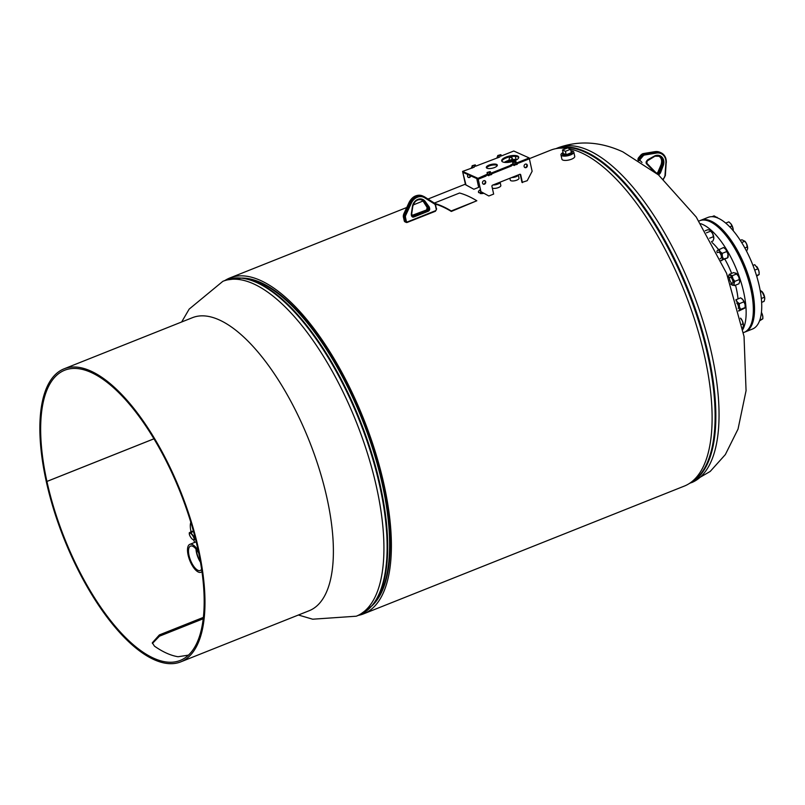 <?xml version="1.0" encoding="UTF-8"?>
<svg xmlns="http://www.w3.org/2000/svg" width="805" height="805" viewBox="0 0 805 805"><rect width="100%" height="100%" fill="white"/><g stroke="black" fill="none" stroke-linecap="round" stroke-linejoin="round"><path stroke-width="1.21" d="M224.998 280.462A180.763 72.078 68.3 0 1 229.888 277.956A180.763 72.078 68.3 0 1 363.739 419.214A180.763 72.078 68.3 0 1 363.669 613.823A180.763 72.078 68.3 0 1 358.406 615.362M529.358 158.666L550.6 150.203A180.763 72.078 68.3 0 1 566.509 148.382M569.95 148.965A180.763 72.078 68.3 0 1 692.521 313.336A180.763 72.078 68.3 0 1 684.391 486.059L363.669 613.823M242.064 278.067A178.418 71.142 68.3 0 1 362.864 419.566A178.418 71.142 68.3 0 1 372.443 605.37M480.263 190.443A3.049 1.067 -12.4 0 1 480.102 189.739L478.905 190.845A4.931 1.721 -12.4 0 0 478.452 191.821A4.931 1.721 -12.4 0 0 479.951 192.677A4.931 1.721 -12.4 0 0 482.628 192.626M480.142 193.532A4.931 1.721 -12.4 0 0 483.855 193.301M509.877 178.267L510.29 180.129A4.458 1.56 -12.4 0 0 517.052 180.038A4.458 1.56 -12.4 0 0 519.004 178.217L518.279 174.916A4.458 1.56 -12.4 0 1 516.297 176.597A4.458 1.56 -12.4 0 1 511.718 177.533M494.632 184.335A3.15 1.097 -12.4 0 0 497.279 183.671A3.15 1.097 -12.4 0 0 498.486 182.795M492.348 188.159A4.689 1.64 -12.4 0 0 498.899 187.384A4.689 1.64 -12.4 0 0 500.841 185.522L500.096 182.161A4.689 1.64 -12.4 0 1 498.144 183.953A4.689 1.64 -12.4 0 1 493.022 184.979M563.128 152.96A4.941 1.721 -12.4 0 0 562.464 154.117L562.564 154.55A4.941 1.721 -12.4 0 0 569.769 154.56A4.941 1.721 -12.4 0 0 572.204 152.447L572.114 152.004A4.941 1.721 -12.4 0 0 571.027 151.229M563.037 152.598A6.571 2.294 -12.4 0 0 560.964 154.902L561.91 159.199A6.571 2.294 -12.4 0 0 571.5 159.209A6.571 2.294 -12.4 0 0 574.74 156.371L573.804 152.075A6.571 2.294 -12.4 0 0 570.946 150.857M560.964 154.902A6.571 2.294 -12.4 0 0 570.554 154.912A6.571 2.294 -12.4 0 0 573.804 152.075M201.602 569.115A13.142 5.243 68.3 0 1 200.324 570.473A13.142 5.243 68.3 0 1 189.014 555.45A13.142 5.243 68.3 0 1 190.594 546.062A13.142 5.243 68.3 0 1 198.755 553.176M200.495 562.303A12.759 5.092 68.3 0 1 196.501 552.633A12.759 5.092 68.3 0 1 195.997 549.01M200.375 561.608A12.145 4.84 68.3 0 1 196.792 552.763A12.145 4.84 68.3 0 1 196.329 549.413M201.954 571.51A15.023 5.987 68.3 0 1 200.928 572.264A15.023 5.987 68.3 0 1 188.108 555.048A15.023 5.987 68.3 0 1 189.809 544.351A15.023 5.987 68.3 0 1 198.231 550.67M512.262 161.594A1.54 0.533 -12.4 0 0 512.312 161.403A1.54 0.533 -12.4 0 0 511.417 161.111A1.54 0.533 -12.4 0 0 509.887 161.473A1.54 0.533 -12.4 0 0 509.303 162.067A1.54 0.533 -12.4 0 0 509.434 162.218M515.824 160.235A6.802 2.375 -12.4 0 0 506.969 161.714A6.802 2.375 -12.4 0 0 505.631 162.479M515.311 160.487A6.802 2.375 -12.4 0 0 507.039 162.047A6.802 2.375 -12.4 0 0 506.194 162.489M516.931 159.601A8.453 2.948 -12.4 0 0 505.983 161.443A8.453 2.948 -12.4 0 0 504.353 162.358M495.226 184.093A3.311 1.157 -12.4 0 0 497.057 183.6A3.311 1.157 -12.4 0 0 498.295 182.876M495.317 184.063A3.311 1.157 -12.4 0 0 497.047 183.58A3.311 1.157 -12.4 0 0 497.782 183.258A3.311 1.157 -12.4 0 0 498.345 182.856M495.035 184.174A2.868 0.996 -12.4 0 0 496.886 183.701A2.868 0.996 -12.4 0 0 497.51 183.409A2.868 0.996 -12.4 0 0 497.631 183.329M494.964 184.204A2.868 0.996 -12.4 0 0 496.886 183.721A2.868 0.996 -12.4 0 0 497.812 183.238L497.51 183.409M562.464 154.117A4.941 1.721 -12.4 0 0 569.678 154.137A4.941 1.721 -12.4 0 0 572.114 152.004M566.167 154.751L571.349 152.688L570.594 149.247L567.656 147.929L562.474 149.992L563.228 153.433L566.167 154.751L565.412 151.32L570.594 149.247M562.474 149.992L565.412 151.32M738.024 298.876A45.06 17.972 -111.7 0 0 736.474 289.196A45.06 17.972 -111.7 0 0 735.498 285.171M743.428 332.636L744.122 332.364A60.083 23.959 -111.7 0 0 750.934 289.599A60.083 23.959 -111.7 0 0 699.656 220.731L698.961 221.013M742.874 329.466A60.083 23.959 -111.7 0 0 743.74 292.457A60.083 23.959 -111.7 0 0 700.742 223.699M731.634 273.408A45.06 17.972 -111.7 0 0 724.973 259.371M718.543 249.62A45.06 17.972 -111.7 0 0 712.012 242.496M700.662 220.339A60.083 23.959 68.3 0 1 700.853 220.258A60.083 23.959 68.3 0 1 752.132 289.116A60.083 23.959 68.3 0 1 745.329 331.881A60.083 23.959 68.3 0 1 745.128 331.962M700.853 220.258L708.058 217.39A60.083 23.959 68.3 0 1 759.326 286.248A60.083 23.959 68.3 0 1 752.524 329.014L745.329 331.881M190.815 522.264A37.553 12.015 -123.1 0 0 190.493 523.502A37.553 12.015 -123.1 0 0 191.027 531.692M193.623 539.873A37.553 12.015 -123.1 0 0 194.679 542.419M700.259 220.5A60.083 23.959 68.3 0 1 700.461 220.409A60.083 23.959 68.3 0 1 734.673 246.572A60.083 23.959 68.3 0 1 744.927 332.042A60.083 23.959 68.3 0 1 744.726 332.123M699.857 220.651A60.083 23.959 68.3 0 1 700.058 220.57A60.083 23.959 68.3 0 1 734.281 246.733A60.083 23.959 68.3 0 1 744.524 332.203A60.083 23.959 68.3 0 1 744.323 332.284M153.936 438.826L46.932 481.45A156.19 62.277 -111.7 0 0 153.856 658.299A156.19 62.277 -111.7 0 0 180.219 660.442A156.19 62.277 -111.7 0 0 190.393 520.885A156.19 62.277 -111.7 0 0 90.995 372.393A156.19 62.277 -111.7 0 0 64.621 370.25A156.19 62.277 -111.7 0 0 46.921 481.43L46.187 481.098A157.71 62.881 -111.7 0 1 64.058 368.831L192.465 317.673A157.71 62.881 -111.7 0 1 219.101 319.847A157.71 62.881 -111.7 0 1 319.464 469.788A157.71 62.881 -111.7 0 1 309.2 610.713L180.783 661.861A157.71 62.881 -111.7 0 0 191.057 520.936A157.71 62.881 -111.7 0 0 90.683 370.994A157.71 62.881 -111.7 0 0 64.058 368.831M203.403 617.375L159.37 634.914L152.296 642.823L154.459 646.143A156.19 62.277 -111.7 0 0 166.645 653.197A156.19 62.277 -111.7 0 0 178.056 656.739L188.471 655.139M153.926 438.805L46.921 481.43L46.187 481.128A157.71 62.881 -111.7 0 0 154.157 659.687A157.71 62.881 -111.7 0 0 180.783 661.861M203.242 618.743L159.481 636.171L152.417 643.437M705.22 230.763L707.837 229.717L709.899 230.17L712.707 233.661L713.794 238.602L713.019 240.957L711.499 241.56M709.899 230.17L710.845 231.075L706.468 232.816M713.441 236.69L709.618 238.22M710.382 230.461A5.404 2.153 68.3 0 1 710.423 230.492A5.404 2.153 68.3 0 1 712.707 233.661A5.404 2.153 68.3 0 1 713.794 238.602L713.753 238.874A5.404 2.153 68.3 0 0 713.753 238.854L713.753 238.874M721.069 258.214A3.29 1.308 -111.7 0 0 721.411 257.348A3.29 1.308 -111.7 0 0 719.509 252.559A3.29 1.308 -111.7 0 0 718.342 252.297M719.016 249.329L720.073 251.563A5.404 2.153 -111.7 0 0 717.456 250.395L723.554 247.517L725.738 249.309L727.982 254.169L727.619 257.872L721.018 260.428M717.456 250.395L717.024 251.009L717.456 250.395A5.404 2.153 -111.7 0 0 716.933 251.512A5.404 2.153 -111.7 0 0 716.893 251.834M720.938 260.257A5.404 2.153 -111.7 0 0 721.954 260.126A5.404 2.153 -111.7 0 0 722.316 256.433A5.404 2.153 -111.7 0 0 720.073 251.563L722.246 253.354L722.316 256.433L723.504 259.059L721.522 260.74M726.794 251.542L722.246 253.354M727.619 257.872L723.504 259.059M724.711 248.312A5.404 2.153 68.3 0 1 724.812 248.383A5.404 2.153 68.3 0 1 725.738 249.309A5.404 2.153 68.3 0 1 727.982 254.169A5.404 2.153 68.3 0 1 728.143 256.745A5.404 2.153 68.3 0 1 728.072 257.067M732.298 283.31A3.29 1.308 -111.7 0 0 732.932 282.314A3.29 1.308 -111.7 0 0 731.031 277.524A3.29 1.308 -111.7 0 0 730.568 277.212A3.29 1.308 -111.7 0 0 729.642 279.506A3.29 1.308 -111.7 0 0 731.886 283.229M732.208 275.733L732.942 278.761A5.404 2.153 -111.7 0 0 730.145 275.28A5.404 2.153 -111.7 0 0 728.455 276.477A5.404 2.153 -111.7 0 0 728.424 276.729L729.189 274.374L733.737 272.563L736.746 273.921L732.208 275.733L729.189 274.374M736.334 273.338L736.253 273.277A5.404 2.153 68.3 0 1 736.334 273.338A5.404 2.153 68.3 0 1 738.608 276.507L735.8 273.026M732.942 278.761L734.804 281.348L734.029 283.702L734.381 285.614L731.363 284.266L732.319 285.161A5.404 2.153 -111.7 0 0 734.029 283.702A5.404 2.153 -111.7 0 0 732.942 278.761M739.342 279.536L739.694 281.448A5.404 2.153 68.3 0 0 738.608 276.507L739.342 279.536L734.804 281.348M739.694 281.448A5.404 2.153 68.3 0 1 739.664 281.7L738.92 283.803L734.381 285.614M728.424 276.729A5.404 2.153 -111.7 0 0 728.424 277.795M730.86 283.903A5.404 2.153 -111.7 0 0 731.785 284.839A5.404 2.153 -111.7 0 0 732.319 285.161M738.235 308.466A3.29 1.308 -111.7 0 0 738.507 307.661A3.29 1.308 -111.7 0 0 737.028 303.324A3.29 1.308 -111.7 0 0 736.746 303.012M735.82 299.812L740.65 297.83L742.824 299.621A5.404 2.153 -111.7 0 0 741.908 298.695A5.404 2.153 -111.7 0 0 741.808 298.625M743.89 301.855L745.078 304.491A5.404 2.153 68.3 0 0 742.824 299.621L743.89 301.855L739.342 303.666L737.169 301.875L736.102 299.641M739.342 303.666L739.413 306.745L740.6 309.372L738.618 311.052M745.168 307.379A5.404 2.153 68.3 0 0 745.239 307.057A5.404 2.153 68.3 0 0 745.078 304.491L745.138 307.56L740.6 309.372M744.706 308.184L738.869 310.951M738.779 310.589A5.404 2.153 -111.7 0 0 739.05 310.438A5.404 2.153 -111.7 0 0 739.413 306.745A5.404 2.153 -111.7 0 0 737.169 301.875A5.404 2.153 -111.7 0 0 736.132 300.869M740.459 318.217L742.311 320.803L743.055 323.841L741.898 324.294M742.633 328.108L743.367 326.015A5.404 2.153 68.3 0 1 743.367 326.025L743.367 326.015A5.404 2.153 68.3 0 0 743.397 325.743L743.055 323.841M743.397 325.743A5.404 2.153 68.3 0 0 742.311 320.803A5.404 2.153 -111.7 0 0 740.59 318.136M712.012 216.686L714.095 215.861L717.617 217.964M716.571 217.561L717.245 217.451A5.404 2.153 -111.7 0 0 717.084 217.269M717.678 217.984A5.404 2.153 -111.7 0 0 717.245 217.451M725.708 223.106L728.847 221.848L730.87 223.75L733.083 228.64L733.285 230.824M729.753 226.889L732.077 225.964M733.275 230.139A5.404 2.153 -111.7 0 0 733.264 230.069A5.404 2.153 -111.7 0 0 733.083 228.64A5.404 2.153 -111.7 0 0 730.87 223.75M741.657 242.526L744.907 241.238L746.597 243.895L747.624 248.815L746.567 251.22M744.816 247.94L747.463 246.883M740.298 240.383L741.868 239.759L745.017 241.349A5.404 2.153 -111.7 0 0 744.856 241.168M747.654 248A5.404 2.153 -111.7 0 0 747.654 247.95L747.624 248.815M747.654 247.95A5.404 2.153 -111.7 0 0 746.597 243.895A5.404 2.153 -111.7 0 0 745.017 241.349M754.708 270.118L757.978 268.81L758.984 271.486L759.165 274.495L756.71 276.216M756.499 275.551L759.165 274.495M752.967 265.409L754.748 264.694L757.978 268.81M759.175 272.996A5.404 2.153 -111.7 0 0 759.175 272.915A5.404 2.153 -111.7 0 0 758.984 271.486A5.404 2.153 -111.7 0 0 756.77 266.596M761.329 298.484L764.559 297.206L764.72 299.128L764.066 301.382L761.631 302.348M764.75 298.313A5.404 2.153 -111.7 0 0 764.75 298.263L764.72 299.128M760.473 292.155L762.003 291.551L764.559 297.206M760.162 290.364L762.114 291.662A5.404 2.153 68.3 0 1 763.693 294.207A5.404 2.153 -111.7 0 1 764.75 298.263M759.86 319.988L762.878 318.79L759.548 320.863M761.349 313.246L762.687 315.791L762.878 318.79M761.439 312.491L761.681 313.115M761.45 312.39A5.404 2.153 68.3 0 1 762.687 315.791A5.404 2.153 -111.7 0 1 762.878 317.21L762.888 317.391M194.78 539.672L193.713 536.251L190.936 532.85L189.225 532.87L189.477 534.762A3.985 1.278 56.9 0 1 189.326 534.158A3.985 1.278 56.9 0 1 189.799 533.041A3.985 1.278 56.9 0 1 192.043 534.731A3.985 1.278 56.9 0 1 193.965 538.143A3.985 1.278 56.9 0 1 193.633 539.873L195.535 539.179M194.629 535.657L193.713 536.251M193.069 539.692L193.633 539.873L193.069 539.692M190.936 532.85L193.301 531.31L191.59 531.33L189.225 532.87M193.633 539.873A3.985 1.278 -123.1 0 1 192.858 539.571A3.985 1.278 -123.1 0 1 191.399 538.173A3.985 1.278 56.9 0 1 189.477 534.762M472.646 167.853L472.575 165.951L475.363 164.924L475.675 165.81L474.376 166.233L474.246 167.209M498.235 157.649L498.164 155.747L500.952 154.731L501.274 155.617L499.975 156.039L499.835 157.015M511.276 157.357A1.882 1.59 -65.8 0 1 511.688 159.722M509.313 160.235A1.882 1.59 -65.8 0 1 511.517 157.438A1.882 1.59 -65.8 0 1 512.262 159.631M470.311 175.661A1.882 1.59 -65.8 0 1 468.168 177.311M470.764 175.862A1.882 1.59 -65.8 0 1 467.554 176.355A1.882 1.59 -65.8 0 1 467.977 174.615M474.236 167.158L462.583 171.415L465.511 184.727L473.873 189.256L465.964 184.929L462.764 172.27L478.2 179.203L478.009 178.348L487.136 174.262M477.184 178.74A0.936 0.795 114.2 0 0 476.973 179.616L478.673 187.344L473.873 189.256M472.263 168.004L472.122 165.739L475.061 164.894M497.862 157.8L497.711 155.546L500.66 154.701M516.035 159.481L515.351 156.361M511.507 165.548L491.573 173.88L511.588 165.9L511.396 165.045L491.131 173.115L491.322 173.749L488.263 174.816L489.209 173.88M520.08 174.272A0.936 0.795 114.2 0 1 520.282 174.665L521.982 182.403L527.235 180.692L532.125 171.274L529.388 158.816L517.162 163.677L529.388 158.816L529.197 157.951L516.719 162.922L516.911 163.556L513.852 164.623L514.798 163.687M472.032 166.937L471.478 167.249L472.153 167.49M497.631 156.744L497.067 157.056L497.752 157.297M489.088 165.085A5.635 1.962 -12.4 0 0 486.311 167.52A5.635 1.962 -12.4 0 0 494.532 167.531A5.635 1.962 -12.4 0 0 497.309 165.095A5.635 1.962 -12.4 0 0 489.088 165.085M497.269 165.558A5.635 1.962 -12.4 0 0 489.279 165.941A5.635 1.962 -12.4 0 0 486.542 167.913M505.993 157.086A8.714 3.039 -12.4 0 0 501.696 160.849A8.714 3.039 -12.4 0 0 514.415 160.869A8.714 3.039 -12.4 0 0 518.712 157.106A8.714 3.039 -12.4 0 0 505.993 157.086M518.722 157.559A8.714 3.039 -12.4 0 0 506.184 157.951A8.714 3.039 -12.4 0 0 501.877 161.262M511.396 165.045L510.873 164.804L512.735 164.059M511.497 165.488L512.926 164.924M485.908 175.681L487.327 175.118M499.825 156.965L475.514 166.243M462.583 171.415L478.009 178.348M529.197 157.951L513.771 151.018L501.102 156.049M491.483 173.649L491.513 174.605L488.031 175.389M485.918 175.742L478.2 179.203L485.999 176.094L485.807 175.238M517.082 163.455L517.102 164.411L513.63 165.196M434.861 203.464A182.423 72.742 -111.7 0 1 451.233 210.96L476.832 200.767A182.423 72.742 -111.7 0 0 459.554 193.009L434.338 203.061L424.768 197.004M451.233 210.96L451.313 211.443A181.89 72.52 -111.7 0 0 435.354 204.068M451.313 211.443L476.832 200.767M487.8 175.379L487.548 172.673L490.336 171.656L490.648 172.542L489.349 172.964L489.259 174.121M513.389 165.186L513.147 162.479L515.935 161.463L516.246 162.348L514.948 162.771L514.848 163.928M526.249 164.089A1.882 1.59 -65.8 0 1 524.729 167.47M527.315 165.236A1.882 1.59 -65.8 0 1 524.115 166.514A1.882 1.59 -65.8 0 1 527.315 165.236M484.66 180.652A1.882 1.59 -65.8 0 1 483.141 184.033M485.727 181.809A1.882 1.59 -65.8 0 1 482.527 183.087A1.882 1.59 -65.8 0 1 485.727 181.809M478.2 179.203L480.937 191.66L478.2 179.203M480.484 191.459L488.846 195.987L480.937 191.66M522.435 182.604L520.734 174.876A0.936 0.795 114.2 0 0 519.748 174.333L492.559 185.16A0.936 0.795 114.2 0 0 491.946 186.337L493.646 194.075L488.846 195.987M487.337 175.178L487.095 172.471L490.034 171.626M512.936 164.985L512.684 162.278L515.633 161.423M691.404 482.708A180.24 71.866 -111.7 0 0 703.137 321.658A180.24 71.866 -111.7 0 0 588.425 150.294A180.24 71.866 -111.7 0 0 557.996 147.818C578.875 140.241 600.51 141.6 622.909 151.893L658.47 174.886L696.214 217.008L726.593 273.348L744.041 336.48L746.064 390.707L738.034 429.075L725.335 454.594L710.211 471.438L689.281 483.553M690.821 482.507A180.079 71.796 -111.7 0 0 697.844 318.85A180.079 71.796 -111.7 0 0 584.621 151.984A180.079 71.796 -111.7 0 0 557.714 148.362M689.412 483.473A180.24 71.866 -111.7 0 0 699.454 321.376A180.24 71.866 -111.7 0 0 585.225 151.571A180.24 71.866 -111.7 0 0 556.034 148.633M181.658 321.98L189.165 309.11L222.874 281.307A180.24 71.866 68.3 0 1 367.251 452.712A180.24 71.866 68.3 0 1 356.283 616.207L312.682 619.206L298.393 615.01M242.184 278.077A178.408 71.132 68.3 0 1 373.661 449.804A178.408 71.132 68.3 0 1 372.524 605.279M373.087 450.055A178.569 71.202 68.3 0 1 374.385 603.106L372.333 605.511A180.079 71.796 68.3 0 0 371.025 451.172A180.079 71.796 68.3 0 0 241.882 278.047L245.022 278.379A178.569 71.202 68.3 0 1 373.087 450.055M222.874 281.307L226.074 280.039A180.24 71.866 68.3 0 1 370.451 451.434A180.24 71.866 68.3 0 1 359.483 614.929L372.333 605.511M434.348 203.886L424.698 197.789A10.515 8.915 114.2 0 0 411.365 203.102L405.74 215.277A3.009 2.546 114.2 0 0 405.489 217.38L406.334 221.214A1.127 0.956 114.2 0 0 407.521 221.868L435.515 210.709A1.127 0.956 114.2 0 0 436.25 209.3L435.404 205.456A3.009 2.546 114.2 0 0 434.348 203.886L434.388 203.091A3.753 3.18 -65.8 0 1 435.686 205.044L434.358 203.071M435.726 205.265L436.25 209.3M435.404 205.456L436.622 208.978L435.435 211.252L407.521 222.301M409.343 202.186L403.718 214.361A3.753 3.18 114.2 0 0 403.406 216.978L404.241 220.822L405.338 221.305L404.492 217.471A3.753 3.18 -65.8 0 1 404.804 214.844L410.429 202.669A11.27 9.549 -65.8 0 1 423.702 196.43A11.27 9.549 -65.8 0 1 424.718 196.973L422.615 195.947A11.27 9.549 114.2 0 0 409.343 202.176L411.365 203.102M404.201 220.6L404.241 220.822A1.882 1.59 114.2 0 0 405.076 221.888L406.163 222.381A1.882 1.59 -65.8 0 1 405.338 221.305L406.334 221.214M435.515 210.709L407.31 222.391A1.882 1.59 -65.8 0 1 406.163 222.381L407.521 221.868M403.355 216.756L405.489 217.38M403.708 214.361L405.74 215.277M428.24 211.252L413.84 216.988A2.163 1.831 -65.8 0 1 411.576 215.75L411.345 214.714A2.163 1.831 -65.8 0 1 411.325 213.899L412.412 206.533A8.151 6.913 -65.8 0 1 417.805 199.409A8.151 6.913 -65.8 0 1 425.211 201.431L429.105 206.805A2.163 1.831 -65.8 0 1 429.417 207.519L429.649 208.545A2.163 1.831 -65.8 0 1 428.24 211.252L427.727 210.407A1.409 1.197 114.2 0 0 428.642 208.636L428.421 207.61A1.409 1.197 114.2 0 0 428.21 207.147L424.316 201.773A7.396 6.269 114.2 0 0 422.122 199.962A7.396 6.269 114.2 0 0 412.703 206.402L412.412 206.533M411.597 213.889A1.409 1.197 114.2 0 0 411.627 214.301L411.345 214.714M412.683 206.523L411.325 213.899M421.568 199.751A7.396 6.269 -65.8 0 1 423.229 201.28L425.211 201.431M423.118 201.129L427.123 206.654L429.105 206.805M427.012 206.503L427.123 206.654A1.409 1.197 -65.8 0 1 427.324 207.116L429.417 207.519M421.025 199.469L423.148 201.22L427.556 208.153L429.649 208.545M427.505 207.931L427.556 208.153A1.409 1.197 -65.8 0 1 426.64 209.914L427.727 210.407L413.327 216.143L412.241 215.649A1.409 1.197 -65.8 0 1 412.039 215.71L426.429 210.004M427.264 206.915L426.64 209.914L411.385 215.649M411.908 215.529A1.409 1.197 114.2 0 0 413.327 216.143L413.84 216.988M411.667 214.522L411.576 215.75M424.698 197.789L424.738 196.994L434.388 203.091M663.159 179.012L664.135 177.855L663.35 179.183M654.847 151.702L643.306 153.604A3.753 3.18 114.2 0 0 641.132 154.892L638.466 158.052L639.552 158.545L642.219 155.385A3.753 3.18 -65.8 0 1 644.392 154.097L656.135 152.165A11.27 9.549 -65.8 0 1 660.996 152.759A11.27 9.549 -65.8 0 1 666.208 162.59L666.309 162.68C666.48 157.991 664.709 154.681 660.996 152.759L659.909 152.276A11.27 9.549 114.2 0 0 655.049 151.672L656.518 153.051L644.775 154.983A3.009 2.546 114.2 0 0 643.034 156.019L640.367 159.169A1.127 0.956 114.2 0 0 640.327 160.718L642.028 162.479M638.375 158.152L638.466 158.052A1.882 1.59 114.2 0 0 638.003 159.923M639.17 160.648A1.882 1.59 -65.8 0 1 639.552 158.545L640.367 159.169M641.052 154.993L643.034 156.019M643.094 153.644L644.775 154.983M666.198 162.751L665.333 175.762L665.916 162.791A10.515 8.915 114.2 0 0 656.518 153.051M652.603 170.097L646.626 163.908A2.163 1.831 -65.8 0 1 646.707 160.94L647.421 160.094A2.163 1.831 -65.8 0 1 648.055 159.571L654.244 156.15A8.151 6.913 -65.8 0 1 661.931 157.076A8.151 6.913 -65.8 0 1 663.27 165.498L660.603 172.552A2.163 1.831 -65.8 0 1 660.17 173.286L659.456 174.132A2.163 1.831 -65.8 0 1 658.41 174.826M664.135 177.855A3.009 2.546 114.2 0 0 664.95 175.872L665.916 162.791M648.055 159.571L647.924 160.054A1.409 1.197 114.2 0 0 647.592 160.296M646.878 161.141L654.244 156.643L648.116 159.943M658.862 156.079A7.396 6.269 -65.8 0 1 661.217 164.633L662.304 165.126A7.396 6.269 114.2 0 0 659.416 156.291A7.396 6.269 114.2 0 0 654.304 156.532M661.458 164.683L658.54 171.696L659.637 172.179L662.304 165.126L663.27 165.498M658.55 171.666L658.54 171.696A1.409 1.197 -65.8 0 1 658.259 172.169L659.355 172.662A1.409 1.197 114.2 0 0 659.637 172.179L660.603 172.552M658.329 155.798C661.378 157.539 662.314 160.467 661.116 164.582L657.544 173.015L658.641 173.508L659.355 172.662L660.17 173.286M657.403 173.981A1.409 1.197 114.2 0 0 658.641 173.508L659.456 174.132M657.464 173.115L657.544 173.015A1.409 1.197 -65.8 0 1 656.81 173.488M646.848 163.284L656.246 173.015M646.707 160.94L646.787 161.242A1.409 1.197 114.2 0 0 646.737 163.174L646.626 163.908M656.125 173.427L658.178 172.27M659.416 156.291L654.244 156.15M656.347 173.095L646.797 163.224L647.421 160.094M664.95 175.872L663.431 179.263M159.37 634.914L159.481 636.171M472.052 168.084L471.911 167.47M497.641 157.891L497.51 157.277M497.309 157.961L497.118 157.096M471.71 168.154L471.529 167.299M517.102 164.411L516.911 163.556M514.546 165.428L514.355 164.572M514.043 165.478L513.852 164.623M513.65 165.307L513.459 164.441M491.513 174.605L491.322 173.749M488.947 175.631L488.766 174.766M488.454 175.671L488.263 174.816M488.061 175.5L487.87 174.635M477.788 179.203L476.952 179.535M465.381 184.154L427.988 199.046M423.007 201.029L413.166 204.953M406.756 207.499L229.888 277.956M557.996 147.818L555.873 148.663M226.074 280.039L241.882 278.047M356.283 616.207L359.483 614.929M478.643 192.677L478.452 191.821M201.995 571.832L200.928 572.264M196.189 541.815L189.809 544.351M412.472 216.132L411.697 213.838L412.794 206.472C414.414 200.988 417.523 198.815 422.122 199.962M422.615 195.947C417 194.166 412.542 196.229 409.232 202.136L403.607 214.311L403.305 216.887L405.076 221.888M659.909 152.276L654.938 151.652L643.195 153.594L641.011 154.882L638.335 158.032L638.335 160.587M728.143 256.745L728.042 257.318M716.933 251.512L717.034 250.939M745.239 307.057L745.138 307.631M717.315 252.669L718.493 252.207M720.173 258.606L720.918 258.304M728.354 277.826L730.014 277.162M730.648 283.984L732.439 283.269M497.259 157.911L497.067 157.056M471.67 168.104L471.478 167.249M517.293 164.25L517.102 163.395M513.61 165.256L513.419 164.391M491.694 174.444L491.503 173.588M488.011 175.45L487.82 174.594"/></g></svg>

